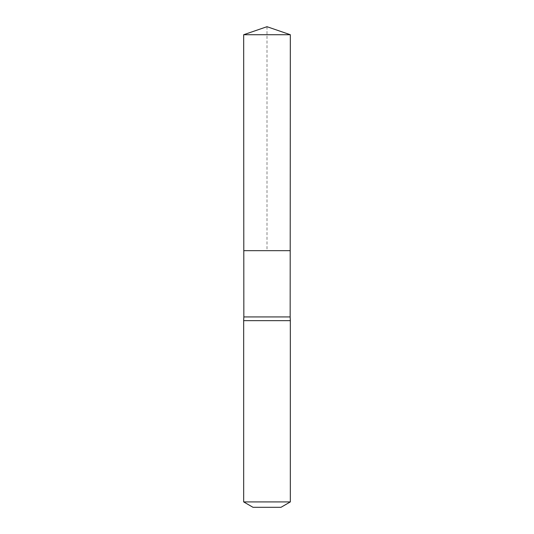 <?xml version="1.0" encoding="UTF-8"?>
<svg xmlns="http://www.w3.org/2000/svg" width="534" height="534" viewBox="0 0 534 534"><rect width="100%" height="100%" fill="white"/><g stroke="black" fill="none" stroke-linecap="round" stroke-linejoin="round"><path stroke-width="0.4" stroke-dasharray="2.67 2" d="M243.838 316.929L290.162 316.929M290.202 250.666L243.798 250.666L290.202 250.666M290.329 320.66L243.671 320.66M280.997 507.3L253.003 507.3M290.329 501.913L243.671 501.913M290.329 34.723L243.671 34.723M267 26.7L267 250.666"/><path stroke-width="0.8" d="M243.671 34.723L243.798 250.666L290.202 250.666L290.162 316.929L243.838 316.929L243.798 250.666L290.202 250.666L290.329 34.723L243.671 34.723L267 26.7L290.329 34.723M243.838 316.929L243.671 320.66L290.329 320.66L290.162 316.929M290.329 501.913L243.671 501.913L253.003 507.3L280.997 507.3L290.329 501.913L290.329 320.66M267 250.666L290.202 250.666L290.329 34.723L267 26.7M243.671 501.913L243.671 320.66"/></g></svg>
